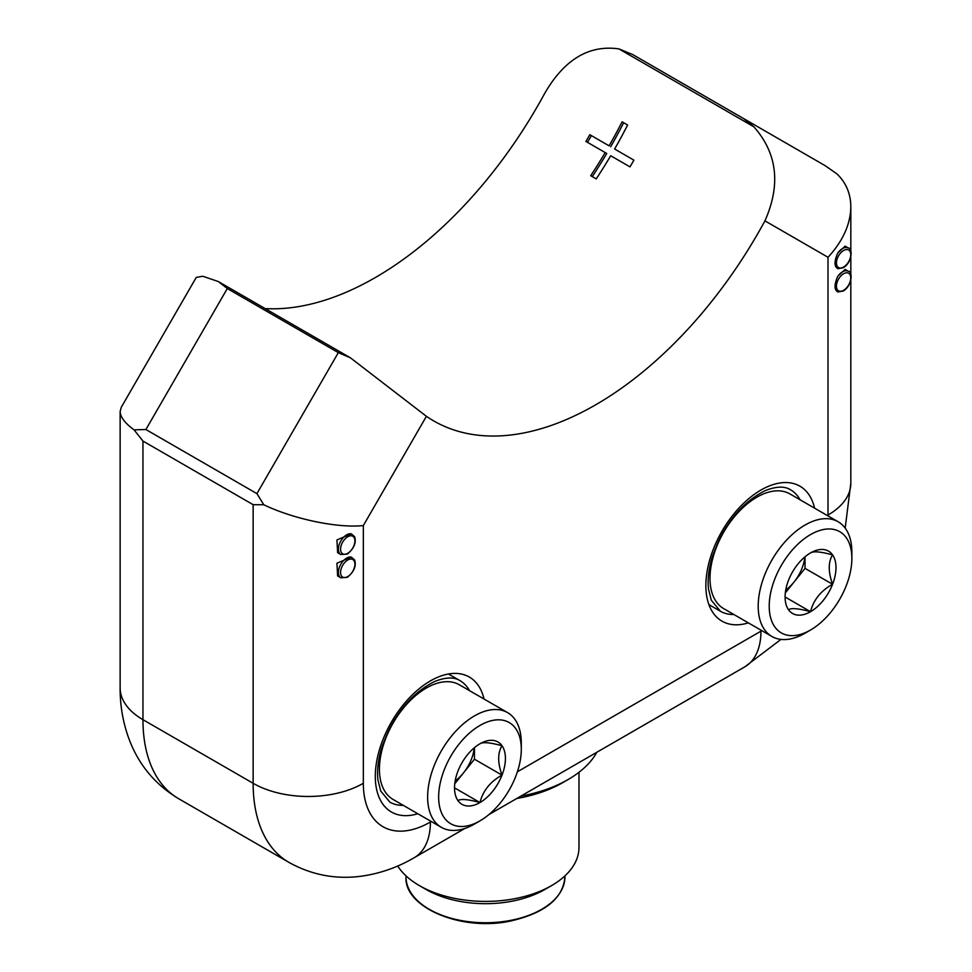 <?xml version="1.0" encoding="UTF-8"?>
<svg xmlns="http://www.w3.org/2000/svg" width="972" height="972" viewBox="0 0 972 972"><rect width="100%" height="100%" fill="white"/><g stroke="black" fill="none" stroke-linecap="round" stroke-linejoin="round"><path stroke-width="1.46" d="M610.671 146.736A327.248 188.933 120 0 0 623.659 122.739L622.092 121.84A324.126 187.134 120 0 1 609.104 145.836L591.389 135.606A327.248 188.933 120 0 1 587.465 142.337M622.092 121.84L627.608 125.024A324.126 187.134 -60 0 1 614.62 149.02L633.902 160.149A324.126 187.134 -60 0 1 629.978 166.88L610.695 155.751A324.126 187.134 -60 0 1 596.237 178.884L590.721 175.701A324.126 187.134 120 0 0 605.192 152.568L585.909 141.438A324.126 187.134 120 0 0 589.822 134.707L591.389 135.606M592.288 176.612A327.248 188.933 120 0 0 606.747 153.467L605.192 152.568M263.789 504.76L253.145 504.687L253.145 783.298A77.918 44.979 0 0 0 363.334 783.298L363.334 525.56C337.819 528.343 293.568 519.109 263.789 504.76L256.924 493.63L145.897 429.527L134.063 429.855C124.914 423.136 120.273 417.012 120.139 411.496L121.257 407.304L196.259 277.409L202.784 276.242L218.299 281.54L227.302 288.538L338.329 352.642L350.442 357.83L426.404 416.32A324.126 187.134 120 0 0 433.609 420.864A324.126 187.134 120 0 0 764.94 220.863C780.953 184.656 777.272 153.309 753.895 126.822L618.921 48.904C588.971 44.627 564.185 59.535 544.563 93.628A324.126 187.134 120 0 1 265.162 308.598M609.104 145.836L589.822 134.707M134.063 429.855L142.957 441.069L142.957 719.681A77.918 44.979 0 0 1 120.139 687.872L120.139 411.496M351.269 533.822L354.598 536.629C356.505 542.595 354.112 548.39 347.417 554.016L340.795 554.514A11.688 6.743 -60 0 1 340.273 541.999A11.688 6.743 -60 0 1 351.269 533.822L336.932 539.958L337.624 552.606M351.269 557.09L354.598 559.896C356.505 565.862 354.112 571.658 347.417 577.283L340.795 577.793A11.688 6.743 -60 0 1 340.273 565.279A11.688 6.743 -60 0 1 351.269 557.09L336.932 563.225L337.624 575.874M827.998 515.913A94.819 54.748 120 0 0 828.01 515.026L828.01 257.276C842.87 241.19 850.488 224.374 850.828 206.842C850.694 193.622 846.053 182.627 836.904 173.867L825.07 165.617L743.665 118.62L753.895 126.822M618.921 48.904L632.638 54.517L743.665 118.62L632.638 54.517M845.093 246.195L837.864 252.89A11.688 6.743 -60 0 1 848.337 247.994L845.13 246.147M837.864 252.89C834.098 261.249 834.098 266.522 837.864 268.697L843.271 267.737C852.48 262.367 852.699 247.848 848.337 247.994M845.093 269.475L837.864 276.157A11.688 6.743 -60 0 1 848.337 271.273L845.13 269.414M837.864 276.157C834.098 284.529 834.098 289.802 837.864 291.965L843.271 291.005C852.48 285.634 852.699 271.115 848.337 271.273M596.857 752.255A116.871 67.481 180 0 1 568.122 779.52A116.871 67.481 180 0 1 520.895 796.117M568.122 779.52L562.618 782.703A109.083 62.973 180 0 1 516.752 798.498M578.984 772.29L578.984 847.426A93.494 53.982 180 0 1 551.598 885.589A93.494 53.982 180 0 1 419.369 885.589A93.494 53.982 180 0 1 397.706 866.016M551.598 885.589L544.842 889.489A83.944 48.466 180 0 1 426.125 889.489L419.369 885.589M627.608 125.024L623.659 122.739M633.902 160.149L616.175 149.919M389.821 802.082A70.13 40.484 120 0 0 403.283 805.363A70.13 40.484 -60 0 1 389.821 802.082L380.72 791.05L377.962 780.066C376.857 770.65 378.084 759.946 381.644 747.954C392.992 715.671 410.682 693.51 434.703 681.469C445.613 677.144 454.021 676.864 459.938 680.619A70.13 40.484 -60 0 1 469.512 690.642A70.13 40.484 120 0 0 459.938 680.619L448.918 674.252M709.366 604.863L720.386 611.23A70.13 40.484 120 0 0 733.86 614.498A70.13 40.484 -60 0 1 720.386 611.23L711.285 600.198L708.539 589.214C707.422 579.798 708.649 569.094 712.209 557.102C723.569 524.819 741.247 502.658 765.268 490.617C776.178 486.292 784.586 486.012 790.515 489.767A70.13 40.484 -60 0 1 800.09 499.79A70.13 40.484 120 0 0 790.515 489.767M457.933 771.185A35.988 20.777 -60 0 1 479.974 743.774C482.829 741.855 490.18 742.511 502.014 745.743C497.579 752.948 497.579 762.741 502.014 775.121C490.277 781.646 482.926 790.783 479.974 802.544C468.237 799.324 460.886 798.668 457.933 800.576A35.988 20.777 -60 0 1 454.532 787.842A35.988 20.777 -60 0 1 457.933 771.185M479.974 743.774A35.988 20.777 -60 0 1 502.014 745.743A35.988 20.777 -60 0 1 502.014 775.121A35.988 20.777 -60 0 1 479.974 802.544A35.988 20.777 -60 0 1 457.933 800.576M474.47 824.049A66.23 38.236 -60 0 1 474.458 824.049L479.974 820.866A58.442 33.741 -60 0 1 438.651 797.016A58.442 33.741 -60 0 1 479.974 725.44A58.442 33.741 -60 0 1 521.296 749.303A58.442 33.741 -60 0 1 479.974 820.866L474.458 824.049A66.23 38.236 -60 0 1 441.349 827.33A66.23 38.236 -60 0 1 441.349 750.858A66.23 38.236 -60 0 1 507.578 712.622A66.23 38.236 -60 0 1 521.296 742.936L521.296 749.303M441.349 827.33L393.138 799.494A66.23 38.236 -60 0 1 379.42 769.18A66.23 38.236 -60 0 1 426.258 688.067A66.23 38.236 -60 0 1 459.367 684.786L507.578 712.622M379.42 769.18L379.42 767.588A64.286 37.118 -60 0 1 424.873 688.869L426.258 688.067M474.287 747.796A31.165 17.994 -60 0 1 463.45 772.934L474.458 759.217L474.458 747.65M454.762 783.736L463.45 772.934A31.165 17.994 -60 0 1 455.163 780.917M474.458 759.217L502.014 775.121M454.799 788.013L479.974 802.544M788.499 580.333A35.988 20.777 -60 0 1 810.539 552.922C813.394 551.003 820.745 551.659 832.579 554.89C828.144 562.095 828.144 571.888 832.579 584.269C820.842 590.794 813.491 599.931 810.539 611.692C798.802 608.472 791.451 607.816 788.499 609.723A35.988 20.777 -60 0 1 785.097 596.99A35.988 20.777 -60 0 1 788.499 580.333M810.539 552.922A35.988 20.777 -60 0 1 832.579 554.89A35.988 20.777 -60 0 1 832.579 584.269A35.988 20.777 -60 0 1 810.539 611.692A35.988 20.777 -60 0 1 788.499 609.723M805.035 633.197L810.539 630.014A58.442 33.741 -60 0 1 769.217 606.163A58.442 33.741 -60 0 1 810.539 534.588A58.442 33.741 -60 0 1 851.861 558.45A58.442 33.741 -60 0 1 810.539 630.014L805.035 633.197A66.23 38.236 -60 0 1 771.914 636.478A66.23 38.236 -60 0 1 771.914 560.006A66.23 38.236 -60 0 1 838.143 521.77A66.23 38.236 -60 0 1 851.861 552.084L851.861 558.45M771.914 636.478L723.715 608.642A66.23 38.236 -60 0 1 709.997 578.328A66.23 38.236 -60 0 1 756.823 497.214A66.23 38.236 -60 0 1 789.944 493.934L838.143 521.77M709.997 578.328L709.997 576.736A64.286 37.118 -60 0 1 755.451 498.016L756.823 497.214M804.865 556.944A31.165 17.994 -60 0 1 794.015 582.07L805.035 568.365L805.035 556.798M785.327 592.884L794.015 582.07A31.165 17.994 -60 0 1 785.741 590.065M805.035 568.365L832.579 584.269M785.364 597.148L810.539 611.692M517.396 771.78L760.954 631.168A77.918 44.979 60 0 1 744.819 666.828L780.966 639.406M288.927 862.383L178.739 798.765A172.737 99.727 -60 0 1 142.957 719.681L253.145 783.298A172.737 99.727 -60 0 0 288.927 862.383C311.891 875.14 336.3 879.709 362.179 876.088C380.55 873.378 397.9 867.243 414.254 857.681A77.918 44.979 -120 0 0 430.389 822.02L431.264 821.51M256.924 493.63L338.329 352.642M145.897 429.527L227.302 288.538M253.145 504.687L142.957 441.069M828.01 515.026A77.918 44.979 0 0 0 850.828 483.218L850.828 280.361M748.367 622.882A77.918 44.979 -60 0 1 706.024 580.503A77.918 44.979 -60 0 1 756.726 492.683A77.918 44.979 -60 0 1 814.597 508.174M417.802 813.734A77.918 44.979 -60 0 1 375.459 771.355A77.918 44.979 -60 0 1 426.161 683.547A77.918 44.979 -60 0 1 484.02 699.026M363.334 525.56L426.404 416.32M430.389 822.02A94.819 54.748 -60 0 1 363.334 783.298M760.954 631.168A94.819 54.748 120 0 0 761.829 630.658M828.01 257.276L764.94 220.863M564.951 875.857L564.951 876.853A79.473 45.878 180 0 1 485.478 922.744A79.473 45.878 180 0 1 406.004 876.853L406.004 875.857M347.745 576.578A10.133 5.844 -60 0 1 341.537 567.745A10.133 5.844 -60 0 1 353.954 560.589A10.133 5.844 -60 0 1 347.745 576.578M843.599 290.3A10.133 5.844 -60 0 1 837.402 281.467A10.133 5.844 -60 0 1 849.807 274.311A10.133 5.844 -60 0 1 843.599 290.3M347.745 553.299A10.133 5.844 -60 0 1 341.537 544.478A10.133 5.844 -60 0 1 353.954 537.322A10.133 5.844 -60 0 1 347.745 553.299M843.599 267.021A10.133 5.844 -60 0 1 837.402 258.2A10.133 5.844 -60 0 1 849.807 251.043A10.133 5.844 -60 0 1 843.599 267.021M414.254 857.681L464.932 828.423M488.916 814.572L744.819 666.828M350.151 357.66L218.518 281.673M850.828 206.842L850.828 251.262M850.828 257.094L850.828 274.529M178.739 798.765C156.2 785.255 140.029 766.398 130.236 742.171C123.395 724.905 120.03 706.814 120.139 687.872M845.178 528.1L850.828 483.218M564.951 876.853C563.128 898.432 544.903 913.17 510.276 921.092C461.08 931.735 403.757 907.119 406.004 876.853M340.795 577.793L337.588 575.934M340.795 554.514L337.588 552.667"/></g></svg>
